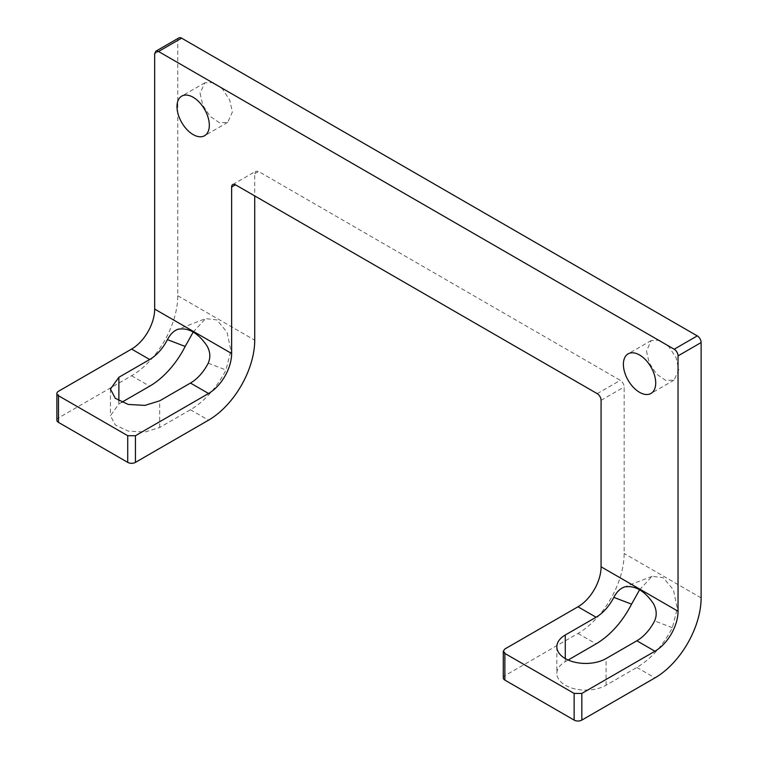 <?xml version="1.0" encoding="UTF-8"?>
<svg xmlns="http://www.w3.org/2000/svg" width="758" height="758" viewBox="0 0 758 758"><rect width="100%" height="100%" fill="white"/><g stroke="black" fill="none" stroke-linecap="round" stroke-linejoin="round"><path stroke-width="0.57" stroke-dasharray="3.79 2.84" d="M56.878 420.159A5.439 3.146 180 0 1 58.47 417.942L131.589 375.731A65.311 37.701 120 0 0 177.76 295.743L177.76 40.392A5.439 3.146 60 0 1 178.888 37.9M503.274 677.889A5.439 3.146 180 0 1 504.866 675.662L577.984 633.451A65.311 37.701 120 0 0 624.156 553.463L624.156 386.987C623.938 384.154 622.65 381.937 620.309 380.327L258.573 171.479L255.853 171.204L254.726 173.696L254.726 195.915M200.084 93.272L202.812 105.21L210.061 116.277L219.403 122.73L227.675 122.398L232.412 111.928L229.683 99.99L222.435 88.932L213.093 82.48L204.821 82.802L200.084 93.272M646.479 350.992L649.208 362.94L656.456 373.997L665.799 380.45L674.07 380.118L678.808 369.658L676.079 357.719L668.831 346.652L659.488 340.2L651.217 340.531L646.479 350.992M639.572 589.819L652.032 576.355L663.241 577.634L673.455 589.923L677.292 608.409L672.365 627.709C663.004 645.608 651.169 658.854 636.862 667.447L606.078 685.223A28.842 16.657 180 0 1 574.64 688.832A28.842 16.657 180 0 1 556.836 673.445A28.842 16.657 180 0 1 565.279 661.668L568.159 660.01M121.763 402.28L118.883 403.948L110.441 415.716L115.301 424.973L128.244 431.103L144.911 432.051L159.682 427.493L190.466 409.718A65.311 37.701 120 0 0 225.969 369.989L230.896 350.679L227.059 332.203L216.845 319.914L205.626 318.635L178.168 329.218M193.167 332.099L205.626 318.635M672.365 627.709L654.618 620.916M208.223 363.196L225.969 369.989M701.122 597.901L624.156 553.463M177.76 295.743L254.726 340.181M577.984 633.451L596.072 643.893M636.862 667.447L654.95 677.889M58.47 417.942L58.47 391.28M154.679 53.723L177.76 40.392M504.866 675.662L504.866 649M601.075 400.319L624.156 386.987M597.219 393.648L620.309 380.327M254.726 173.696L258.573 171.479M131.589 375.731L149.677 386.173M190.466 409.718L208.554 420.159M565.279 661.668L565.279 658.56M606.078 685.223L606.078 658.56M159.682 427.493L159.682 400.83M118.883 400.83L118.883 403.948M232.763 184.535L255.853 171.204M227.675 122.398L204.584 135.729M204.821 82.802L181.731 96.133M674.07 380.118L650.98 393.449M651.217 340.531L628.126 353.863M652.032 576.355L624.564 586.938M556.836 646.782L556.836 673.445M110.441 389.053L110.441 415.716"/><path stroke-width="1.14" d="M181.617 38.165L158.526 51.497L155.807 51.231L178.888 37.9A5.439 3.146 60 0 1 181.617 38.165L697.275 335.889A5.439 3.146 60 0 1 701.122 342.55L701.122 597.901A65.311 37.701 -60 0 1 654.95 677.889L581.831 720.1A5.439 3.146 0 0 1 574.138 720.1L504.866 680.106A5.439 3.146 180 0 1 503.274 677.889L503.274 651.226L504.866 653.443L504.866 680.106M701.122 342.55L678.04 355.881L678.04 611.232A32.651 18.855 -60 0 1 654.95 651.226L581.831 693.437L581.831 720.1M254.726 195.915L254.726 340.181A65.311 37.701 -60 0 1 208.554 420.159L135.436 462.38A5.439 3.146 180 0 1 127.732 462.38L58.47 422.386A5.439 3.146 180 0 1 56.878 420.159L56.878 393.497A5.439 3.146 0 0 0 58.47 395.723L127.732 435.717L135.436 435.717L135.436 462.38M678.04 355.881A5.439 3.146 -120 0 0 674.184 349.22L158.526 51.497M155.807 51.231L154.679 53.723L154.679 309.075L231.635 353.512A32.651 18.855 -60 0 1 208.554 393.497L135.436 435.717M503.274 651.226L504.866 649L577.984 606.788A32.651 18.855 120 0 0 601.075 566.795L601.075 400.319A5.439 3.146 60 0 0 597.219 393.648L235.492 184.81A5.439 3.146 60 0 0 232.763 184.535A5.439 3.146 60 0 0 231.635 187.027L231.635 353.512M209.322 125.259A22.854 13.199 60 0 1 204.584 135.729A22.854 13.199 60 0 1 186.97 129.599A22.854 13.199 60 0 1 176.993 106.603A22.854 13.199 60 0 1 181.731 96.133A22.854 13.199 60 0 1 199.345 102.264A22.854 13.199 60 0 1 209.322 125.259M655.717 382.989A22.854 13.199 60 0 1 650.98 393.449A22.854 13.199 60 0 1 633.366 387.329A22.854 13.199 60 0 1 623.389 364.323A22.854 13.199 60 0 1 628.126 353.863A22.854 13.199 60 0 1 645.74 359.984A22.854 13.199 60 0 1 655.717 382.989M565.279 658.56L565.279 635.005A28.842 16.657 180 0 0 556.836 646.782A28.842 16.657 180 0 0 574.64 662.17A28.842 16.657 180 0 0 606.078 658.56L636.862 640.785A32.651 18.855 120 0 0 654.618 620.916C657.072 615.259 656.674 609.479 653.396 603.595C644.622 590.757 635.005 585.204 624.554 586.938C620.234 588.445 616.661 591.922 613.819 597.361L631.575 604.164L639.572 589.819M565.279 635.005L596.072 617.23A32.651 18.855 120 0 0 613.819 597.361M574.138 720.1L574.138 693.437L504.866 653.443M574.138 693.437L581.831 693.437M568.159 660.01L596.072 643.893C610.37 635.299 622.214 622.053 631.575 604.164M56.878 393.497A5.439 3.146 0 0 1 58.47 391.28L131.589 349.068A32.651 18.855 120 0 0 154.679 309.075M121.763 402.28L149.677 386.173A65.311 37.701 120 0 0 185.179 346.434L193.167 332.099M190.466 383.055A32.651 18.855 120 0 0 208.223 363.196C210.677 357.53 210.279 351.759 207 345.875C198.226 333.037 188.609 327.484 178.158 329.218C173.838 330.725 170.266 334.193 167.423 339.641A32.651 18.855 120 0 1 149.677 359.51L118.883 377.285L110.441 389.053L115.301 398.31L128.244 404.44L144.911 405.388L159.682 400.83L190.466 383.055L208.554 393.497M185.179 346.434L167.423 339.641M697.275 335.889L674.184 349.22M678.04 611.232L601.075 566.795M636.862 640.785L654.95 651.226M577.984 606.788L596.072 617.23M231.635 187.027L235.492 184.81M131.589 349.068L149.677 359.51M58.47 422.386L58.47 395.723M127.732 462.38L127.732 435.717M118.883 377.285L118.883 400.83"/></g></svg>

